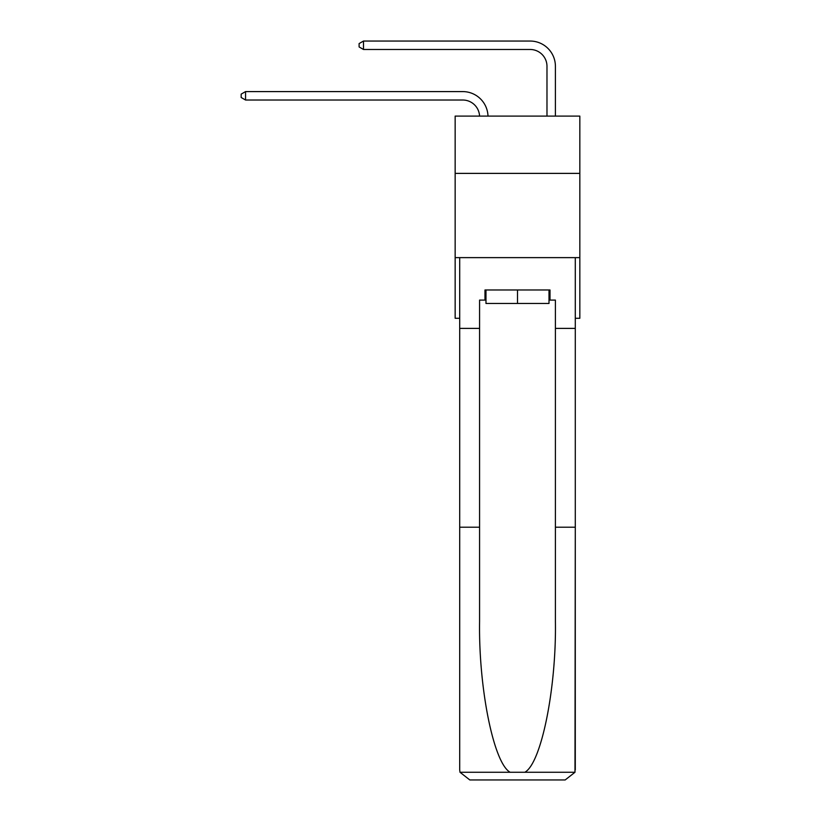 <?xml version="1.0" encoding="UTF-8"?>
<svg xmlns="http://www.w3.org/2000/svg" width="821" height="821" viewBox="0 0 821 821"><rect width="100%" height="100%" fill="white"/><g stroke="black" fill="none" stroke-linecap="round" stroke-linejoin="round"><path stroke-width="1.23" d="M579.831 173.385L579.831 116.1L455.152 116.1L455.152 173.385L579.831 173.385L579.831 318.281L575.285 318.281M579.831 257.63L455.152 257.63L455.152 173.385M455.152 257.63L455.152 318.281L459.698 318.281M462.736 100.018A16.851 16.851 178.8 0 1 479.567 116.1A16.851 16.851 0 0 0 462.736 100.018L245.551 100.018L241.169 97.494L241.169 94.128L245.551 91.593L462.736 91.593A25.277 25.277 -1.2 0 1 487.992 116.1M546.981 116.1L546.981 66.327A16.851 16.851 0 0 0 530.13 49.476L363.487 49.476L359.105 46.951L359.105 43.575L363.487 41.05L530.13 41.05A25.277 25.277 0 0 1 555.407 66.327L555.407 116.1M549.003 289.977L549.003 303.462L485.981 303.462L485.981 289.977M517.497 289.977L517.497 303.462M549.003 300.086L550.008 300.086L550.008 289.977L484.975 289.977L484.975 300.086L479.577 300.086L479.577 527.215L459.698 527.215L459.698 769.841L459.996 772.263L469.807 779.95L495.422 779.95M469.807 779.95L565.176 779.95L469.807 779.95M539.561 779.95L565.176 779.95L574.987 772.263L575.285 527.215L575.285 769.841M479.577 527.215L479.577 621.476C478.54 688.439 493.749 763.458 510.149 772.263L524.835 772.263C541.234 763.458 556.443 688.439 555.407 621.476L555.407 300.086L550.008 300.086M459.698 769.841L459.698 257.63L575.285 257.63L575.285 328.39L555.407 328.39M479.577 328.39L459.698 328.39M575.285 328.39L575.285 527.215L555.407 527.215M484.975 300.086L485.981 300.086M546.981 66.327A16.851 16.851 0 0 0 530.13 49.476A16.851 16.851 0 0 1 546.981 66.327A16.851 16.851 0 0 0 530.13 49.476A16.851 16.851 0 0 1 546.981 66.327A16.851 16.851 0 0 0 530.13 49.476A16.851 16.851 0 0 1 546.981 66.327A16.851 16.851 0 0 0 530.13 49.476A16.851 16.851 0 0 1 546.981 66.327A16.851 16.851 0 0 0 530.13 49.476A16.851 16.851 0 0 1 546.981 66.327A16.851 16.851 0 0 0 530.13 49.476A16.851 16.851 0 0 1 546.981 66.327A16.851 16.851 0 0 0 530.13 49.476A16.851 16.851 0 0 1 546.981 66.327A16.851 16.851 0 0 0 530.13 49.476A16.851 16.851 0 0 1 546.981 66.327A16.851 16.851 0 0 0 530.13 49.476A16.851 16.851 0 0 1 546.981 66.327A16.851 16.851 0 0 0 530.13 49.476A16.851 16.851 0 0 1 546.981 66.327A16.851 16.851 0 0 0 530.13 49.476A16.851 16.851 0 0 1 546.981 66.327A16.851 16.851 0 0 0 530.13 49.476A16.851 16.851 0 0 1 546.981 66.327A16.851 16.851 0 0 0 530.13 49.476A16.851 16.851 0 0 1 546.981 66.327A16.851 16.851 0 0 0 530.13 49.476A16.851 16.851 0 0 1 546.981 66.327A16.851 16.851 0 0 0 530.13 49.476A16.851 16.851 0 0 1 546.981 66.327A16.851 16.851 0 0 0 530.13 49.476A16.851 16.851 0 0 1 546.981 66.327A16.851 16.851 0 0 0 530.13 49.476A16.851 16.851 0 0 1 546.981 66.327A16.851 16.851 0 0 0 530.13 49.476A16.851 16.851 0 0 1 546.981 66.327A16.851 16.851 0 0 0 530.13 49.476M363.487 49.476L363.487 41.05L530.13 41.05M245.551 91.593L245.551 100.018M459.996 772.263L510.149 772.263M524.835 772.263L574.987 772.263"/></g></svg>
